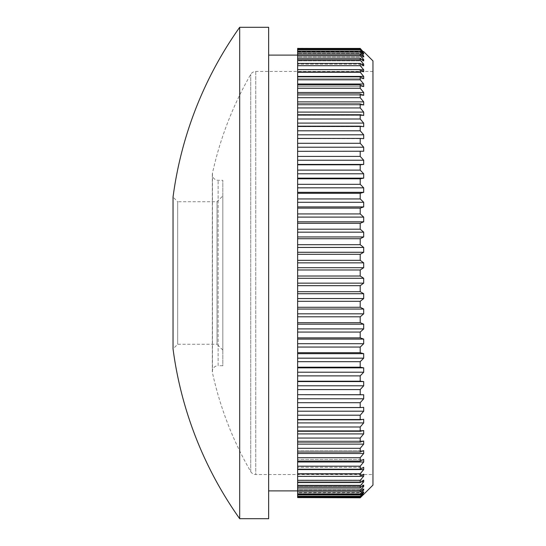 <?xml version="1.0" encoding="UTF-8"?>
<svg xmlns="http://www.w3.org/2000/svg" width="546" height="546" viewBox="0 0 546 546"><rect width="100%" height="100%" fill="white"/><g stroke="black" fill="none" stroke-linecap="round" stroke-linejoin="round"><path stroke-width="0.41" stroke-dasharray="2.73 2.05" d="M222.829 350.068L217.028 344.273L217.028 201.727L217.028 344.273L177.675 344.273L173.041 348.908L173.041 197.092L177.675 201.727L177.675 344.273L177.675 201.727L217.028 201.727L222.829 195.932L222.829 350.068L222.829 195.932M372.959 474.542L372.959 71.458L372.959 474.542L255.767 474.542A5.794 5.794 0 0 1 250.75 471.648A344.096 344.096 0 0 1 212.462 372.747A5.794 5.794 0 0 1 218.127 365.718L218.127 180.282L218.127 365.718L222.829 365.718L222.829 180.282L222.829 365.718M372.959 71.458L255.767 71.458A5.794 5.794 0 0 0 250.75 74.352A344.096 344.096 0 0 0 212.462 173.253A5.794 5.794 0 0 0 218.127 180.282L222.829 180.282M360.21 497.577L363.691 493.98L297.625 493.98L297.625 497.577L360.21 497.577L297.625 497.788L297.625 494.348L363.691 494.362M297.625 497.577L297.625 494.348L363.691 494.348L297.625 494.362M297.625 490.888L297.625 55.112L297.625 490.888M268.652 490.888L268.652 55.112L268.652 490.888M363.691 493.98L297.625 493.639L363.691 493.639L360.21 496.901L297.625 496.901L297.625 493.639L297.625 496.901L297.625 493.98L363.329 493.98M360.21 496.273L363.691 492.533L297.625 492.533L297.625 496.273L360.21 496.273L360.21 496.901M297.625 496.273L297.625 496.901M363.691 492.533L363.691 491.857L297.625 491.857L363.691 491.857L360.21 494.929L297.625 494.929L297.625 491.857L297.625 494.929L297.625 492.533L362.926 492.533M360.21 493.877L363.691 490.015L297.625 490.015L297.625 493.877L360.21 493.877L360.21 494.929M297.625 493.877L297.625 494.929M363.691 490.015L363.691 489.004L297.625 489.004L363.691 489.004L360.21 491.871L297.625 491.871L297.625 489.004L297.625 491.871L297.625 490.015L362.469 490.015M360.21 490.41L363.691 486.445L297.625 486.445L297.625 490.41L360.21 490.41L360.21 491.871M297.625 490.41L297.625 491.871M363.691 486.445L363.691 485.107L297.625 485.107L363.691 485.107L360.21 487.749L297.625 487.749L297.625 485.107L297.625 487.749L297.625 486.445L361.93 486.445M360.21 485.885L363.691 481.831L297.625 481.831L297.625 485.885L360.21 485.885L360.21 487.749M297.625 485.885L297.625 487.749M363.691 481.831L363.691 480.173L297.625 480.173L363.691 480.173L360.21 482.575L297.625 482.575L297.625 480.173L297.625 482.575L297.625 481.831L361.295 481.831M360.21 480.316L363.691 476.201L297.625 476.201L297.625 480.316L360.21 480.316L360.21 482.575M297.625 480.316L297.625 482.575M363.691 476.201L363.691 474.228L297.625 474.228L363.691 474.228L360.21 476.385L297.625 476.385L297.625 474.228L297.625 476.385L360.517 476.201M360.21 473.744L363.691 469.58L297.625 469.58L297.625 473.744L360.21 473.744L360.21 476.385M297.625 473.744L297.625 476.385M363.691 469.58L363.691 467.301L297.625 467.301L363.691 467.301L360.21 469.205L297.625 469.205L297.625 467.301L297.625 469.58M360.21 466.188L363.691 461.998L297.625 461.998L297.625 466.188L360.21 466.188L360.21 469.205M297.625 466.188L297.625 469.205M363.691 461.998L363.691 459.432L297.625 459.432L363.691 459.432L360.21 461.07L297.625 461.07L297.625 459.432L297.625 461.998M360.21 457.698L363.691 453.501L297.625 453.501L297.625 457.698L360.21 457.698L360.21 461.07M297.625 457.698L297.625 461.07M363.691 453.501L363.691 450.648L297.625 450.648L363.691 450.648L360.21 452.013L297.625 452.013L297.625 450.648L297.625 453.501M360.21 448.3L363.691 444.123L297.625 444.123L297.625 448.3L360.21 448.3L360.21 452.013M297.625 448.3L297.625 452.013M363.691 444.123L363.691 441.004L297.625 441.004L363.691 441.004L360.21 442.089L297.625 442.089L297.625 441.004L297.625 444.123M360.21 438.056L363.691 433.906L297.625 433.906L297.625 438.056L360.21 438.056L360.21 442.089M297.625 438.056L297.625 442.089M363.691 433.906L363.691 430.541L297.625 430.541L363.691 430.541L360.21 431.34L297.625 431.34L297.625 430.541L297.625 433.906M360.21 427.006L363.691 422.911L297.625 422.911L297.625 427.006L360.21 427.006L360.21 431.34M297.625 427.006L297.625 431.34M363.691 422.911L363.691 419.308L297.625 419.308L363.691 419.308L360.21 419.819L297.625 419.819L297.625 419.308L297.625 422.911M360.21 415.199L363.691 411.186L297.625 411.186L297.625 415.199L360.21 415.199L360.21 419.819M297.625 415.199L297.625 419.819M363.691 411.186L363.691 407.364L297.625 407.364L363.691 407.364L297.625 407.364L297.625 411.186M360.21 402.702L363.691 398.785L297.625 398.785L297.625 402.702L360.21 402.702L360.21 407.582M297.625 402.702L297.625 407.582M297.625 394.765L363.691 394.765L297.625 394.69L297.625 398.785M360.21 389.578L363.691 385.776L297.625 385.776L297.625 389.578L360.21 389.578L360.21 394.69M297.625 389.578L297.625 394.69M297.625 381.572L363.691 381.572L360.21 381.21L297.625 381.21L297.625 385.776M360.21 375.887L363.691 372.215L297.625 372.215L297.625 375.887L360.21 375.887L360.21 381.21M297.625 375.887L297.625 381.21M297.625 367.854L363.691 367.854L360.21 367.199L297.625 367.199L297.625 372.215M360.21 361.684L363.691 358.169L297.625 358.169L297.625 361.684L360.21 361.684L360.21 367.199M297.625 361.684L297.625 367.199M297.625 353.672L363.691 353.672L360.21 352.723L297.625 352.723L297.625 358.169M360.21 347.058L363.691 343.707L297.625 343.707L297.625 347.058L360.21 347.058L360.21 352.723M297.625 347.058L297.625 352.723M297.625 339.093L363.691 339.093L360.21 337.865L297.625 337.865L297.625 343.707M360.21 332.07L363.691 328.904L297.625 328.904L297.625 332.07L360.21 332.07L360.21 337.865M297.625 332.07L297.625 337.865M297.625 324.194L363.691 324.194L360.21 322.693L297.625 322.693L297.625 328.904M360.21 316.796L363.691 313.827L297.625 313.827L297.625 316.796L360.21 316.796L360.21 322.693M297.625 316.796L297.625 322.693M297.625 309.05L363.691 309.05L360.21 307.275L297.625 307.275L297.625 313.827M360.21 301.303L363.691 298.546L297.625 298.546L297.625 301.303L360.21 301.303L360.21 307.275M297.625 301.303L297.625 307.275M297.625 293.728L363.691 293.728L360.21 291.694L297.625 291.694L297.625 298.546M360.21 285.674L363.691 283.149L297.625 283.149L297.625 285.674L360.21 285.674L360.21 291.694M297.625 285.674L297.625 291.694M297.625 278.303L363.691 278.303L360.21 276.017L297.625 276.017L297.625 283.149M360.21 269.983L363.691 267.697L297.625 267.697L297.625 269.983L360.21 269.983L360.21 276.017M297.625 269.983L297.625 276.017M297.625 262.851L363.691 262.851L360.21 260.326L297.625 260.326L297.625 267.697M360.21 254.306L363.691 252.272L297.625 252.272L297.625 254.306L360.21 254.306L360.21 260.326M297.625 254.306L297.625 260.326M297.625 247.454L363.691 247.454L360.21 244.697L297.625 244.697L297.625 252.272M360.21 238.725L363.691 236.95L297.625 236.95L297.625 238.725L360.21 238.725L360.21 244.697M297.625 238.725L297.625 244.697M297.625 232.173L363.691 232.173L360.21 229.204L297.625 229.204L297.625 236.95M360.21 223.307L363.691 221.806L297.625 221.806L297.625 223.307L360.21 223.307L360.21 229.204M297.625 223.307L297.625 229.204M297.625 217.096L363.691 217.096L360.21 213.93L297.625 213.93L297.625 221.806M360.21 208.135L363.691 206.907L297.625 206.907L297.625 208.135L360.21 208.135L360.21 213.93M297.625 208.135L297.625 213.93M297.625 202.293L363.691 202.293L360.21 198.942L297.625 198.942L297.625 206.907M360.21 193.277L363.691 192.329L297.625 192.329L297.625 193.277L360.21 193.277L360.21 198.942M297.625 193.277L297.625 198.942M297.625 187.831L363.691 187.831L360.21 184.316L297.625 184.316L297.625 192.329M360.21 178.801L363.691 178.146L297.625 178.146L297.625 178.801L360.21 178.801L360.21 184.316M297.625 178.801L297.625 184.316M297.625 173.785L363.691 173.785L360.21 170.113L297.625 170.113L297.625 178.146M360.21 164.79L363.691 164.428L297.625 164.428L297.625 164.79L360.21 164.79L360.21 170.113M297.625 164.79L297.625 170.113M297.625 160.224L363.691 160.224L360.21 156.422L297.625 156.422L297.625 164.428M360.21 151.31L297.625 151.235L360.21 151.31L360.21 156.422M297.625 151.31L297.625 156.422M297.625 147.215L363.691 147.215L360.21 143.298L297.625 143.298L297.625 151.235M360.21 138.418L297.625 138.636L360.21 138.418L360.21 143.298M297.625 138.418L297.625 143.298M297.625 134.814L363.691 134.814L360.21 130.801L297.625 130.801L297.625 138.636L363.691 138.636L363.691 134.814M360.21 126.181L363.691 126.692L297.625 126.692L297.625 126.181L360.21 126.181L360.21 130.801M297.625 126.181L297.625 130.801M297.625 123.089L363.691 123.089L360.21 118.994L297.625 118.994L297.625 126.692L363.691 126.692L363.691 123.089M360.21 114.66L363.691 115.459L297.625 115.459L297.625 114.66L360.21 114.66L360.21 118.994M297.625 114.66L297.625 118.994M297.625 112.094L363.691 112.094L360.21 107.944L297.625 107.944L297.625 115.459L363.691 115.459L363.691 112.094M360.21 103.911L363.691 104.996L297.625 104.996L297.625 103.911L360.21 103.911L360.21 107.944M297.625 103.911L297.625 107.944M297.625 101.877L363.691 101.877L360.21 97.7L297.625 97.7L297.625 104.996L363.691 104.996L363.691 101.877M360.21 93.987L363.691 95.352L297.625 95.352L297.625 93.987L360.21 93.987L360.21 97.7M297.625 93.987L297.625 97.7M297.625 92.499L363.691 92.499L360.21 88.302L297.625 88.302L297.625 95.352L363.691 95.352L363.691 92.499M360.21 84.93L363.691 86.568L297.625 86.568L297.625 84.93L360.21 84.93L360.21 88.302M297.625 84.93L297.625 88.302M297.625 84.002L363.691 84.002L360.21 79.812L297.625 79.812L297.625 86.568L363.691 86.568L363.691 84.002M360.21 76.795L363.691 78.699L297.625 78.699L297.625 76.795L360.21 76.795L360.21 79.812M297.625 76.795L297.625 79.812M297.625 76.42L363.691 76.42L360.21 72.256L297.625 72.256L297.625 78.699L363.691 78.699L363.691 76.42M360.21 69.615L363.691 71.772L297.625 71.772L297.625 69.615L360.21 69.615L360.21 72.256M360.517 69.799L297.625 69.799L363.691 69.799L360.21 65.684L297.625 65.684L297.625 72.256M360.21 63.425L363.691 65.827L297.625 65.827L297.625 63.425L360.21 63.425L360.21 65.684M361.295 64.169L297.625 64.169L363.691 64.169L360.21 60.115L297.625 60.115L297.625 65.684M360.21 58.251L363.691 60.893L297.625 60.893L297.625 58.251L360.21 58.251L360.21 60.115M361.93 59.555L297.625 59.555L363.691 59.555L360.21 55.59L297.625 55.59L297.625 60.115M360.21 54.129L363.691 56.996L297.625 56.996L297.625 54.129L360.21 54.129L360.21 55.59M362.469 55.985L297.625 55.985L363.691 55.985L360.21 52.123L297.625 52.123L297.625 55.59M360.21 51.071L363.691 54.143L297.625 54.143L297.625 51.071L360.21 51.071L360.21 52.123M362.926 53.467L297.625 53.467L363.691 53.467L360.21 49.727L297.625 49.727L297.625 52.123M360.21 49.099L363.691 52.361L297.625 52.361L297.625 49.099L360.21 49.099L360.21 49.727M363.329 52.02L297.625 52.02L363.691 52.02L360.21 48.423L297.625 48.423L297.625 52.02L297.625 49.727M297.625 48.423L297.625 51.652L297.625 48.212L360.21 48.423M297.625 51.652L363.691 51.652L297.625 51.652M297.625 51.638L363.691 51.638M297.625 49.099L297.625 52.361L363.691 52.02M297.625 51.071L297.625 54.143L363.691 54.143L363.691 53.467M297.625 54.129L297.625 56.996L363.691 56.996L363.691 55.985M297.625 58.251L297.625 60.893L363.691 60.893L363.691 59.555M297.625 63.425L297.625 65.827L363.691 65.827L363.691 64.169M297.625 69.615L297.625 71.772L363.691 71.772L363.691 69.799M297.625 492.533L297.625 491.857L297.625 492.533M297.625 490.015L297.625 489.004L297.625 490.015M297.625 486.445L297.625 485.107L297.625 486.445M297.625 481.831L297.625 480.173L297.625 481.831M297.625 476.201L297.625 474.228L297.625 476.201M297.625 71.772L297.625 69.799L297.625 71.772M297.625 65.827L297.625 64.169L297.625 65.827M297.625 60.893L297.625 59.555L297.625 60.893M297.625 56.996L297.625 55.985L297.625 56.996M297.625 54.143L297.625 53.467L297.625 54.143M372.959 485.087L372.959 60.913M363.691 394.765L363.691 398.785M363.691 381.572L363.691 385.776M363.691 367.854L363.691 372.215M363.691 353.672L363.691 358.169M363.691 339.093L363.691 343.707M363.691 324.194L363.691 328.904M363.691 309.05L363.691 313.827M363.691 293.728L363.691 298.546M363.691 278.303L363.691 283.149M363.691 262.851L363.691 267.697M363.691 247.454L363.691 252.272M363.691 232.173L363.691 236.95M363.691 217.096L363.691 221.806M363.691 202.293L363.691 206.907M363.691 187.831L363.691 192.329M363.691 173.785L363.691 178.146M363.691 160.224L363.691 164.428M363.691 147.215L363.691 151.235M239.68 27.3L239.68 518.7M268.652 27.3L268.652 518.7M250.75 471.648L250.75 74.352L250.75 471.648M255.767 71.458L255.767 474.542L255.767 71.458M212.462 173.253L212.462 372.747L212.462 173.253M212.333 174.488L212.333 371.512L212.333 174.488"/><path stroke-width="0.82" d="M363.691 51.652L372.959 60.913L372.959 485.087L363.677 494.362M297.625 55.112L268.652 55.112M297.625 490.888L268.652 490.888M239.68 518.7L268.652 518.7L268.652 27.3L239.68 27.3A378.863 378.863 0 0 0 173.041 197.092L173.041 348.908A378.863 378.863 0 0 0 239.68 518.7L239.68 27.3M360.21 48.423L297.625 48.423L360.21 48.423L363.329 52.02M363.691 151.235L297.625 151.31L363.691 151.235L363.691 147.215L360.21 143.298L360.21 138.418L363.691 138.636L363.691 134.814L360.21 130.801L360.21 126.181L363.691 126.692L363.691 123.089L360.21 118.994L360.21 114.66L363.691 115.459L363.691 112.094L360.21 107.944L360.21 103.911L363.691 104.996L363.691 101.877L360.21 97.7L360.21 93.987L363.691 95.352L363.691 92.499L360.21 88.302L360.21 84.93L363.691 86.568L363.691 84.002L360.21 79.812L360.21 76.795L363.691 78.699L363.691 76.42L360.21 72.256L360.21 69.615L363.691 71.772L363.691 69.799L360.21 65.684L360.21 63.425L363.691 65.827L363.691 64.169L360.21 60.115L360.21 58.251L363.691 60.893L363.691 59.555L360.21 55.59L360.21 54.129L363.691 56.996L363.691 55.985L360.21 52.123L360.21 51.071L363.691 54.143L363.691 53.467L360.21 49.727L360.21 49.099L363.691 52.02M363.691 164.428L360.21 164.79L297.625 164.79L297.625 164.428L363.691 164.428L363.691 160.224L360.21 156.422L360.21 151.31M363.691 178.146L360.21 178.801L297.625 178.801L297.625 178.146L363.691 178.146L363.691 173.785L360.21 170.113L360.21 164.79M363.691 192.329L360.21 193.277L297.625 193.277L297.625 192.329L363.691 192.329L363.691 187.831L360.21 184.316L360.21 178.801M363.691 206.907L360.21 208.135L297.625 208.135L297.625 206.907L363.691 206.907L363.691 202.293L360.21 198.942L360.21 193.277M363.691 221.806L360.21 223.307L297.625 223.307L297.625 221.806L363.691 221.806L363.691 217.096L360.21 213.93L360.21 208.135M363.691 236.95L360.21 238.725L297.625 238.725L297.625 236.95L363.691 236.95L363.691 232.173L360.21 229.204L360.21 223.307M363.691 252.272L360.21 254.306L297.625 254.306L297.625 252.272L363.691 252.272L363.691 247.454L360.21 244.697L360.21 238.725M363.691 267.697L360.21 269.983L297.625 269.983L297.625 267.697L363.691 267.697L363.691 262.851L360.21 260.326L360.21 254.306M363.691 283.149L360.21 285.674L297.625 285.674L297.625 283.149L363.691 283.149L363.691 278.303L360.21 276.017L360.21 269.983M363.691 298.546L360.21 301.303L297.625 301.303L297.625 298.546L363.691 298.546L363.691 293.728L360.21 291.694L360.21 285.674M363.691 313.827L360.21 316.796L297.625 316.796L297.625 313.827L363.691 313.827L363.691 309.05L360.21 307.275L360.21 301.303M363.691 328.904L360.21 332.07L297.625 332.07L297.625 328.904L363.691 328.904L363.691 324.194L360.21 322.693L360.21 316.796M363.691 343.707L360.21 347.058L297.625 347.058L297.625 343.707L363.691 343.707L363.691 339.093L360.21 337.865L360.21 332.07M363.691 358.169L360.21 361.684L297.625 361.684L297.625 358.169L363.691 358.169L363.691 353.672L360.21 352.723L360.21 347.058M363.691 372.215L360.21 375.887L297.625 375.887L297.625 372.215L363.691 372.215L363.691 367.854L360.21 367.199L360.21 361.684M363.691 385.776L360.21 389.578L297.625 389.578L297.625 385.776L363.691 385.776L363.691 381.572L360.21 381.21L360.21 375.887M363.691 398.785L360.21 402.702L297.625 402.702L297.625 398.785L363.691 398.785L363.691 394.765L360.21 394.69L360.21 389.578M363.691 411.186L360.21 415.199L297.625 415.199L297.625 411.186L363.691 411.186L363.691 407.364L360.21 407.582L360.21 402.702M363.691 422.911L360.21 427.006L297.625 427.006L297.625 422.911L363.691 422.911L363.691 419.308L360.21 419.819L360.21 415.199M363.691 433.906L360.21 438.056L297.625 438.056L297.625 433.906L363.691 433.906L363.691 430.541L360.21 431.34L360.21 427.006M363.691 444.123L360.21 448.3L297.625 448.3L297.625 444.123L363.691 444.123L363.691 441.004L360.21 442.089L360.21 438.056M363.691 453.501L360.21 457.698L297.625 457.698L297.625 453.501L363.691 453.501L363.691 450.648L360.21 452.013L360.21 448.3M363.691 461.998L360.21 466.188L297.625 466.188L297.625 461.998L363.691 461.998L363.691 459.432L360.21 461.07L360.21 457.698M363.691 469.58L360.21 473.744L297.625 473.744L297.625 469.58L363.691 469.58L363.691 467.301L360.21 469.205L360.21 466.188M360.517 476.201L363.691 476.201L363.691 474.228L360.21 476.385L360.21 473.744M363.691 476.201L360.21 480.316L297.625 480.316L297.625 473.744M361.295 481.831L363.691 481.831L363.691 480.173L360.21 482.575L360.21 480.316M363.691 481.831L360.21 485.885L297.625 485.885L297.625 480.316M361.93 486.445L363.691 486.445L363.691 485.107L360.21 487.749L360.21 485.885M363.691 486.445L360.21 490.41L297.625 490.41L297.625 485.885M362.469 490.015L363.691 490.015L363.691 489.004L360.21 491.871L360.21 490.41M363.691 490.015L360.21 493.877L297.625 493.877L297.625 490.41M362.926 492.533L363.691 492.533L363.691 491.857L360.21 494.929L360.21 493.877M363.691 492.533L360.21 496.273L297.625 496.273L297.625 493.877M363.329 493.98L360.21 496.901L360.21 496.273M363.691 493.98L360.21 497.577L297.625 497.577L297.625 496.273M297.625 497.577L360.21 497.788L363.691 494.348L360.21 497.577M360.21 49.099L297.625 49.099L297.625 48.423M360.21 49.727L297.625 49.727L297.625 49.099M360.21 51.071L297.625 51.071L297.625 49.727M363.691 53.467L362.926 53.467M360.21 52.123L297.625 52.123L297.625 51.071M360.21 54.129L297.625 54.129L297.625 52.123M363.691 55.985L362.469 55.985M360.21 55.59L297.625 55.59L297.625 54.129M360.21 58.251L297.625 58.251L297.625 55.59M363.691 59.555L361.93 59.555M360.21 60.115L297.625 60.115L297.625 58.251M360.21 63.425L297.625 63.425L297.625 60.115M363.691 64.169L361.295 64.169M360.21 65.684L297.625 65.684L297.625 63.425M360.21 69.615L297.625 69.615L297.625 65.684M363.691 69.799L360.517 69.799M360.21 72.256L297.625 72.256L297.625 69.615M360.21 76.795L297.625 76.795L297.625 72.256M363.691 76.42L297.625 76.42M360.21 79.812L297.625 79.812L297.625 76.795M360.21 84.93L297.625 84.93L297.625 79.812M363.691 84.002L297.625 84.002M360.21 88.302L297.625 88.302L297.625 84.93M360.21 93.987L297.625 93.987L297.625 88.302M363.691 92.499L297.625 92.499M360.21 97.7L297.625 97.7L297.625 93.987M360.21 103.911L297.625 103.911L297.625 97.7M363.691 101.877L297.625 101.877M360.21 107.944L297.625 107.944L297.625 103.911M360.21 114.66L297.625 114.66L297.625 107.944M363.691 112.094L297.625 112.094M360.21 118.994L297.625 118.994L297.625 114.66M360.21 126.181L297.625 126.181L297.625 118.994M363.691 123.089L297.625 123.089M360.21 130.801L297.625 130.801L297.625 126.181M360.21 138.418L297.625 138.418L297.625 130.801M363.691 134.814L297.625 134.814M360.21 143.298L297.625 143.298L297.625 138.418M363.691 147.215L297.625 147.215L297.625 143.298M360.21 156.422L297.625 156.422L297.625 151.31M363.691 160.224L297.625 160.224L297.625 156.422M360.21 170.113L297.625 170.113L297.625 164.79M363.691 173.785L297.625 173.785L297.625 170.113M360.21 184.316L297.625 184.316L297.625 178.801M363.691 187.831L297.625 187.831L297.625 184.316M360.21 198.942L297.625 198.942L297.625 193.277M363.691 202.293L297.625 202.293L297.625 198.942M360.21 213.93L297.625 213.93L297.625 208.135M363.691 217.096L297.625 217.096L297.625 213.93M360.21 229.204L297.625 229.204L297.625 223.307M363.691 232.173L297.625 232.173L297.625 229.204M360.21 244.697L297.625 244.697L297.625 238.725M363.691 247.454L297.625 247.454L297.625 244.697M360.21 260.326L297.625 260.326L297.625 254.306M363.691 262.851L297.625 262.851L297.625 260.326M360.21 276.017L297.625 276.017L297.625 269.983M363.691 278.303L297.625 278.303L297.625 276.017M360.21 291.694L297.625 291.694L297.625 285.674M363.691 293.728L297.625 293.728L297.625 291.694M360.21 307.275L297.625 307.275L297.625 301.303M363.691 309.05L297.625 309.05L297.625 307.275M360.21 322.693L297.625 322.693L297.625 316.796M363.691 324.194L297.625 324.194L297.625 322.693M360.21 337.865L297.625 337.865L297.625 332.07M363.691 339.093L297.625 339.093L297.625 337.865M360.21 352.723L297.625 352.723L297.625 347.058M363.691 353.672L297.625 353.672L297.625 352.723M360.21 367.199L297.625 367.199L297.625 361.684M363.691 367.854L297.625 367.854L297.625 367.199M360.21 381.21L297.625 381.21L297.625 375.887M363.691 381.572L297.625 381.572L297.625 381.21M360.21 394.69L297.625 394.69L297.625 389.578M363.691 394.765L297.625 394.69M360.21 407.582L297.625 407.582L297.625 402.702M360.21 419.819L297.625 419.819L297.625 415.199M360.21 431.34L297.625 431.34L297.625 427.006M360.21 442.089L297.625 442.089L297.625 438.056M360.21 452.013L297.625 452.013L297.625 448.3M360.21 461.07L297.625 461.07L297.625 457.698M360.21 469.205L297.625 469.205L297.625 466.188M360.21 476.385L297.625 476.385M360.21 482.575L297.625 482.575M360.21 487.749L297.625 487.749M360.21 491.871L297.625 491.871M360.21 494.929L297.625 494.929M360.21 496.901L297.625 496.901M297.625 469.58L297.625 469.205M297.625 461.998L297.625 461.07M297.625 453.501L297.625 452.013M297.625 444.123L297.625 442.089M297.625 433.906L297.625 431.34M297.625 422.911L297.625 419.819M297.625 411.186L297.625 407.582M297.625 398.785L297.625 394.765M297.625 385.776L297.625 381.572M297.625 372.215L297.625 367.854M297.625 358.169L297.625 353.672M297.625 343.707L297.625 339.093M297.625 328.904L297.625 324.194M297.625 313.827L297.625 309.05M297.625 298.546L297.625 293.728M297.625 283.149L297.625 278.303M297.625 267.697L297.625 262.851M297.625 252.272L297.625 247.454M297.625 236.95L297.625 232.173M297.625 221.806L297.625 217.096M297.625 206.907L297.625 202.293M297.625 192.329L297.625 187.831M297.625 178.146L297.625 173.785M297.625 164.428L297.625 160.224M297.625 151.235L297.625 147.215"/></g></svg>
